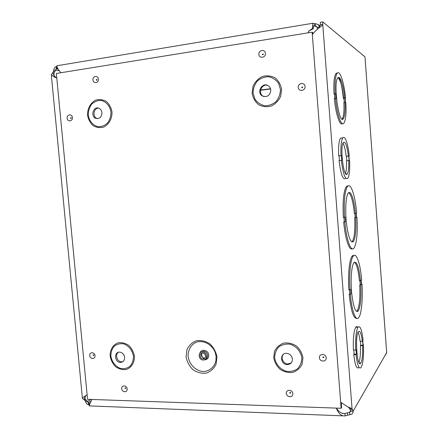 <?xml version="1.0" encoding="UTF-8"?>
<svg xmlns="http://www.w3.org/2000/svg" width="438" height="438" viewBox="0 0 438 438"><rect width="100%" height="100%" fill="white"/><g stroke="black" fill="none" stroke-linecap="round" stroke-linejoin="round"><path stroke-width="0.66" d="M216.969 357.052L216.038 364.29C213.875 368.61 210.607 371.555 206.238 373.127C201.573 373.636 197.144 372.497 192.944 369.705C189.304 366.097 187.015 361.783 186.079 356.756L186.955 349.623C189.035 345.325 192.233 342.352 196.547 340.698C201.201 340.096 205.663 341.175 209.944 343.934C213.673 347.558 216.016 351.928 216.969 357.052M206.594 356.001C206.167 353.586 204.825 352.223 202.564 351.917C197.658 351.561 198.277 360.113 203.144 360.014C205.427 359.806 206.577 358.47 206.594 356.001M205.542 355.99C205.236 354.243 204.261 353.263 202.624 353.044C199.093 352.793 199.536 358.957 203.046 358.886C204.699 358.744 205.531 357.775 205.542 355.99M341.12 408.276L87.545 399.303L56.349 73.464L312.146 32.188L341.12 408.276L341.613 407.488L341.262 402.878M312.841 33.759L312.754 32.626L312.146 32.188M98.539 108.12C93.59 107.89 92.232 116.793 96.94 118.484L97.466 118.665M101.95 112.697C101.682 110.595 100.707 109.128 99.021 108.296C93.524 105.618 90.108 116.24 95.769 118.348C99.579 119.076 101.638 117.192 101.95 112.697M267.558 85.344C261.694 83.494 257.692 93.135 263.035 96.152L263.972 96.617M270.81 90.086C270.618 88.23 269.803 86.795 268.357 85.782C262.477 81.556 256.071 92.336 262.285 95.933C267.213 97.57 270.054 95.621 270.81 90.086M118.38 352.3C114.718 354.632 117.198 361.991 121.6 361.821L122.914 361.618M124.627 357.309C124.074 354.238 122.432 352.513 119.683 352.125C113.743 351.687 114.63 362.538 120.516 362.396C123.264 362.127 124.633 360.43 124.627 357.309M283.424 354.293C280.189 357.468 283.315 364.093 287.996 363.956L291.226 362.872M292.414 359.018C291.839 355.683 289.918 353.784 286.655 353.329C279.471 352.749 280.205 364.728 287.339 364.591C290.657 364.306 292.354 362.45 292.414 359.018M358.897 362.374C360.189 359.034 360.693 353.471 360.408 345.681L360.731 345.254L362.927 345.259L362.615 345.691C362.905 354.358 362.303 360.124 360.803 362.993C357.2 369.042 354.649 335.847 358.404 331.648C360.036 330.208 361.328 333.428 362.281 341.29L360.08 341.29C359.614 337.03 358.941 334.019 358.06 332.256M360.731 345.254L360.43 341.29M355.711 350.066C355.295 338.443 356.061 330.821 358.027 327.202C360.189 325.379 361.87 329.726 363.075 340.233L362.763 340.655L363.091 345.035L363.403 344.607C363.852 356.012 363.086 363.649 361.104 367.515C359.007 369.508 357.326 365.232 356.061 354.676L356.406 354.2L356.056 349.606L355.711 350.066L353.406 350.055C352.99 338.443 353.784 330.832 355.776 327.219C356.406 326.392 357.058 326.387 357.726 327.208M358.859 367.482C356.729 369.475 355.026 365.199 353.756 354.654L354.107 354.183L353.795 350.055M360.381 362.987L360.293 363.447M352.716 256.164L352.382 255.841M357.632 311.506L357.753 310.909M350.712 411.233L349.677 408.588L352.048 408.67L353.072 411.32L350.712 411.233L349.612 412.366L350.603 410.669M318.196 28.684L320.359 24.873L320.381 22.3L322.784 21.9L364.98 56.847L386.688 352.524M352.924 241.918L353.017 241.426M339.434 160.538L339.078 155.862L338.683 155.84C338.306 146.566 338.924 140.664 340.54 138.145L342.237 137.97M347.011 173.881L346.967 174.165M345.549 178.523C342.927 180.16 340.759 174.176 339.045 160.576L341.75 160.374L341.394 155.643L341.005 155.621C340.622 146.33 341.229 140.428 342.817 137.91C344.974 134.904 348.183 144.283 349.256 156.087L348.905 156.065L349.245 160.571L349.595 160.582C349.995 169.747 349.398 175.665 347.799 178.332C345.215 179.974 343.069 173.979 341.366 160.363M343.359 98.545C342.516 89.856 341.136 82.875 339.231 77.608M336.723 73.354L336.335 73.124M353.488 255.803L352.908 255.442M347.635 186.292L347.049 185.958M349.984 289.748C348.993 274.347 350.52 259.345 353.198 256.142C356.313 251.751 360.282 263.441 361.646 279.652L361.191 280.046L361.514 284.333L361.969 283.923C362.921 298.732 361.574 313.926 358.788 317.534C355.908 321.952 351.807 311.347 350.334 294.391L350.865 293.914L350.515 289.283L349.984 289.748L348.829 289.775C347.838 274.385 349.382 259.395 352.081 256.192L354.014 255.398M356.789 318.349C353.515 318.782 350.98 310.805 349.179 294.418L349.716 293.942L349.404 289.764M322.784 21.9L322.762 24.479L321.213 26.307C317.95 28.492 314.988 31.235 312.327 34.547M344.492 217.248C343.753 201.25 344.733 191.017 347.427 186.539C350.718 181.984 355.213 195.594 356.658 212.967L356.182 213.136L356.51 217.467L356.981 217.281C357.764 232.868 356.795 243.101 354.085 247.996C351.068 252.6 346.425 240.227 344.848 221.94L345.407 221.727L345.051 217.051L343.337 217.319C342.598 201.332 343.589 191.105 346.305 186.626L348.161 185.871M352.168 248.779C349.157 250.739 345.133 238.573 343.693 222.011L344.252 221.798L343.912 217.286M334.731 98.539L334.386 93.989L333.98 93.814C333.482 83.006 334.156 76.223 335.995 73.453L337.463 72.971M342.412 123.636C339.811 126.029 335.705 113.765 334.342 98.588L335.908 98.61L335.546 93.841L334.386 93.989M335.546 93.841L335.141 93.666C334.643 82.853 335.311 76.064 337.134 73.299C339.893 69.554 344.23 82.99 345.544 98.271L345.188 98.112L345.527 102.591L345.878 102.738C346.398 113.382 345.741 120.182 343.907 123.144C341.366 126.954 336.937 114.488 335.503 98.446M335.141 93.666L333.98 93.814M345.204 98.315L345.544 98.271M344.985 102.366C345.368 110.88 344.821 116.311 343.348 118.649C338.979 125.777 332.984 82.623 337.808 77.876C340.019 74.854 343.523 85.465 344.646 97.871L345.007 98.03L345.341 102.514L343.885 102.503C344.268 111.011 343.715 116.437 342.231 118.78L343.348 118.649M345.007 98.03L343.551 98.008C342.297 86.746 340.446 79.973 337.988 77.69M344.646 97.871L343.551 98.008M344.23 102.459L343.912 98.167M345.407 221.727L344.252 221.798M344.848 221.94L343.693 222.011M356.981 217.281L356.494 217.314M355.771 217.746C356.329 229.802 355.557 237.686 353.466 241.404C350.701 243.495 348.358 237.429 346.442 223.21C344.98 210.114 345.878 195.983 348.232 193.131C350.761 189.599 354.26 199.876 355.442 213.394L355.924 213.224L356.247 217.566L354.692 217.817L355.174 217.631L354.857 213.432M355.442 213.394L354.364 213.465C353.137 201.677 351.249 194.746 348.703 192.671M355.174 217.631L356.247 217.566M351.84 241.957L352.355 241.458C354.468 237.746 355.245 229.868 354.692 217.817M340.655 402.21L347.307 406.606L352.048 408.67L322.762 24.479L320.359 24.873M349.677 408.588L348.111 406.94M386.683 352.524L353.072 411.32C353.127 413.067 352.24 414.167 350.422 414.633L349.787 414.698L349.612 412.366L344.93 413.483L342.204 413.379M349.787 414.698L345.106 415.821L344.93 413.483L342.461 413.461M89.472 405.451L88.476 404.63L88.284 402.61L89.1 403.037L89.593 404.679M336.28 408.134L337.085 409.092C339.308 412.24 341.837 413.718 344.673 413.543M345.106 415.821L344.81 415.93C341.377 416.193 338.53 413.582 336.264 408.101M91.92 399.461C89.642 404.082 88.876 406.234 89.615 405.911L342.319 415.832M89.817 403.792L89.445 403.776L89.768 403.956M88.476 404.63C86.987 404.301 86.007 403.256 85.53 401.498L87.293 401.558L88.284 402.61L90.929 401.06M85.53 401.498L84.742 400.212L83.401 399.166L85.169 399.226L86.505 400.272L87.293 401.558L90.962 399.429M85.908 395.596L84.501 397.994L85.169 399.226L84.939 396.801M83.401 399.166L82.399 398.334C82.733 397.677 84.304 396.489 87.113 394.775M56.798 78.112L54.027 76.842L51.306 74.843L53.239 71.909L53.77 70.321L55.544 70.031L53.896 73.151L52.117 73.442M54.175 76.081L53.896 73.151L53.485 74.761L56.075 77.778L54.027 76.842M53.77 70.321C53.896 68.405 54.684 67.2 56.13 66.696L56.332 68.815L55.544 70.031L59.135 70.803M56.13 66.696L56.962 66.133M57.449 67.797L56.332 68.815L58.123 69.209M57.482 67.868L57.268 67.315M57.093 65.716L56.945 65.738C56.71 67.009 58.008 69.346 60.838 72.741M308.182 32.828L308.806 31.082L312.617 28.333L313.214 28.76L309.321 30.671L308.527 31.854M319.406 27.019L317.139 27.386L316.647 26.515L314.561 26.231L314.375 23.767L313.088 23.225C312.595 23.926 312.436 25.612 312.612 28.278L312.617 28.333M308.806 31.082L309.321 30.671M313.214 28.76L313.498 25.689L314.561 26.231M260.555 90.288L270.607 88.936M260.605 90.036L270.531 88.7M385.303 355.185L386.688 352.771L365.144 59.048M317.128 27.331L315.59 26.143L315.398 23.679L318.306 24.588L319.505 26.866M314.375 23.767L315.398 23.679M317.44 29.275L317.139 27.386M360.803 284.974C361.383 298.004 360.545 306.644 358.279 310.898C355.519 313.093 353.313 307.076 351.654 292.852C350.427 279.756 351.539 265.62 353.888 262.68C356.729 260.681 358.925 266.676 360.479 280.659L360.945 280.26L361.262 284.558L359.729 285.001L361.262 284.558M360.189 284.585L359.899 280.676M360.479 280.659L359.406 280.692C358.328 270.169 356.663 263.994 354.419 262.159M356.592 311.478L357.167 310.914C359.456 306.666 360.304 298.026 359.729 285.001M361.969 283.923L361.481 283.939M350.334 294.391L349.179 294.418M350.865 293.914L349.716 293.942M360.408 345.681L362.615 345.691M362.281 341.29L362.598 340.868L362.927 345.259M363.058 344.607L363.403 344.607M353.756 354.654L356.061 354.676M354.107 354.183L356.406 354.2M346.847 160.73L346.513 156.267L346.151 156.246C345.451 149.944 344.399 145.586 343.003 143.166M345.44 173.344C346.381 170.891 346.732 166.697 346.491 160.762L348.714 160.554C348.971 167.447 348.495 171.882 347.29 173.859C343.786 179.536 339.625 146.314 343.414 142.421C345.445 141.315 347.093 145.854 348.374 156.037L348.725 156.054L349.064 160.565L348.714 160.554M346.151 156.246L348.374 156.037M346.513 156.267L348.725 156.054M339.078 155.862L341.394 155.643M338.683 155.84L341.005 155.621M348.911 156.12L349.256 156.087M216.142 356.62L215.901 361.032C214.346 366.935 209.764 370.953 204.004 371.523C196.164 371.501 188.964 364.487 188.094 356.121C187.984 349.913 191.099 344.58 196.273 342.215C203.544 339.768 212.271 344.503 215.31 352.667L216.142 356.62M204.228 359.855C207.163 359.817 208.663 358.224 208.729 355.087C208.515 350.055 201.223 348.385 199.942 353.044M205.553 359.05C207.01 358.339 207.705 357.09 207.634 355.311C207.212 352.902 205.871 351.55 203.615 351.243L201.212 352.147M201.902 353.127C200.768 355.645 201.546 357.304 204.239 358.092L204.968 357.999M302.767 87.091L302.187 87.775L301.596 87.244L302.767 87.091M305.056 86.489C304.733 81.961 297.818 82.902 298.212 87.397C298.524 91.903 305.439 91.005 305.056 86.489M265.444 53.387C265.11 48.925 258.447 49.97 258.847 54.4C259.17 58.845 265.828 57.838 265.444 53.387M72.407 117.521C72.051 113.557 66.724 114.285 67.129 118.222C67.474 122.169 72.807 121.474 72.407 117.521M127.14 388.884C126.806 385.013 121.315 384.876 121.704 388.73C122.032 392.585 127.524 392.755 127.14 388.884M292.836 393.609C292.524 389.366 285.926 389.196 286.31 393.423C286.611 397.644 293.208 397.852 292.836 393.609M281.612 89.319L280.67 96.333C278.573 100.735 275.431 103.987 271.248 106.084C266.791 107.211 262.565 106.73 258.568 104.655C255.113 101.715 252.956 97.92 252.096 93.261L252.989 86.341C255.015 81.972 258.091 78.703 262.231 76.541C266.676 75.336 270.936 75.758 275.004 77.8C278.535 80.74 280.736 84.578 281.612 89.319M302.976 357.868L302.028 364.411C299.937 368.309 296.816 370.975 292.666 372.399C288.237 372.858 284.048 371.829 280.09 369.305C276.668 366.042 274.538 362.138 273.701 357.589L274.599 351.134C276.619 347.252 279.679 344.569 283.791 343.08C288.204 342.538 292.425 343.518 296.449 346.015C299.948 349.294 302.121 353.242 302.976 357.868M134.471 356.264C134.674 362.582 131.378 367.816 126.166 369.524C122.492 369.951 118.994 369.015 115.654 366.721C112.752 363.748 110.913 360.184 110.13 356.034C109.911 349.809 113.103 344.586 118.271 342.79C121.928 342.297 125.454 343.189 128.843 345.467C131.805 348.451 133.678 352.053 134.471 356.264M112.002 111.969C112.227 118.572 108.931 124.534 103.697 127.08C100.012 128.055 96.486 127.578 93.13 125.651C90.206 122.947 88.345 119.475 87.551 115.232C87.31 108.733 90.502 102.793 95.687 100.16C99.36 99.119 102.903 99.546 106.314 101.446C109.297 104.151 111.192 107.66 112.002 111.969M326.179 357.802C325.872 353.455 319.012 353.411 319.39 357.742C319.691 362.067 326.545 362.149 326.179 357.802M95.002 355.64C94.663 351.813 89.352 351.78 89.746 355.59C90.075 359.395 95.385 359.461 95.002 355.64M98.413 79.114C98.057 75.062 92.538 75.927 92.944 79.957C93.289 83.992 98.807 83.16 98.413 79.114M263.358 54.12L262.751 54.81L262.236 54.296L263.358 54.12M96.946 80.209L96.234 79.826L97.044 79.371L96.65 80.395L96.957 80.198M71.071 118.446L70.387 118.046L71.137 117.592L71.082 118.43M93.737 355.475L92.916 355.136L93.518 354.681L93.743 355.453M125.766 388.528L124.885 388.232L125.492 387.778L125.766 388.511M323.841 357.233L323.742 357.6L322.686 357.222L323.704 356.888L323.841 357.233M290.69 392.902L290.586 393.269L289.578 392.87L290.454 392.459L290.69 392.902M110.967 112.068C110.058 106.04 106.067 101.435 100.888 100.406C97.378 100.417 94.269 101.715 91.553 104.288C89.368 107.458 88.279 111.06 88.29 115.101C89.188 121.041 93.091 125.624 98.222 126.724C101.72 126.763 104.846 125.514 107.606 122.968C109.845 119.793 110.967 116.163 110.967 112.068M280.44 89.434L278.563 83.291C276.011 79.798 272.677 77.608 268.565 76.721C264.338 76.792 260.566 78.265 257.243 81.139C254.538 84.66 253.142 88.646 253.065 93.091L254.911 99.147C257.402 102.612 260.681 104.813 264.749 105.755C268.959 105.755 272.754 104.332 276.137 101.49C278.902 97.964 280.342 93.946 280.44 89.434M133.453 356.318C132.566 350.455 128.608 345.522 123.456 343.83C119.963 343.365 116.864 344.175 114.159 346.255C111.969 348.976 110.874 352.256 110.874 356.105C111.756 361.892 115.627 366.787 120.729 368.533C124.211 369.053 127.327 368.287 130.075 366.239C132.314 363.524 133.437 360.217 133.453 356.318M301.826 357.928C300.895 351.49 296.241 346.075 290.082 344.219C285.888 343.71 282.143 344.596 278.836 346.874C276.148 349.858 274.757 353.455 274.664 357.671C275.59 364.011 280.128 369.382 286.228 371.309C290.399 371.878 294.166 371.046 297.528 368.801C300.282 365.829 301.716 362.204 301.826 357.928M352.672 409.848L350.307 409.765M347.597 415.071L347.422 412.738M89.297 405.057L89.1 403.037M84.742 400.212L86.505 400.272M53.239 71.909L55.013 71.618M56.891 66.302L57.093 68.427M313.471 25.722L313.822 25.661M215.901 361.032L216.148 356.636L215.31 352.667L216.12 356.581L215.901 361.032M202.564 351.917L203.615 351.243L201.146 352.174M201.71 353.389C201.661 356.477 202.504 358.049 204.239 358.092L203.046 358.886M302.187 87.775L302.746 86.959L302.187 87.775M262.751 54.81L263.32 53.951L262.751 54.81M323.781 357.008L323.742 357.6L323.704 356.888M96.94 118.484L95.769 118.348M263.035 96.152L262.285 95.933M121.6 361.821L120.516 362.396M287.996 363.956L287.339 364.591M335.995 73.453L337.134 73.299M346.305 186.626L347.427 186.539M352.355 241.458L353.466 241.404M337.085 409.092L336.329 408.106M318.744 27.966L321.213 26.307M350.652 410.91L349.825 412.328M82.399 398.334L51.306 74.843M56.945 65.744L313.088 23.225M89.795 403.852L89.494 403.841M318.306 24.588L320.014 25.941M352.081 256.192L353.198 256.142M357.167 310.914L358.279 310.898M359.264 362.976L360.803 362.993M355.776 327.219L358.027 327.202M345.943 173.974L347.29 173.859M340.54 138.145L342.817 137.91"/></g></svg>
